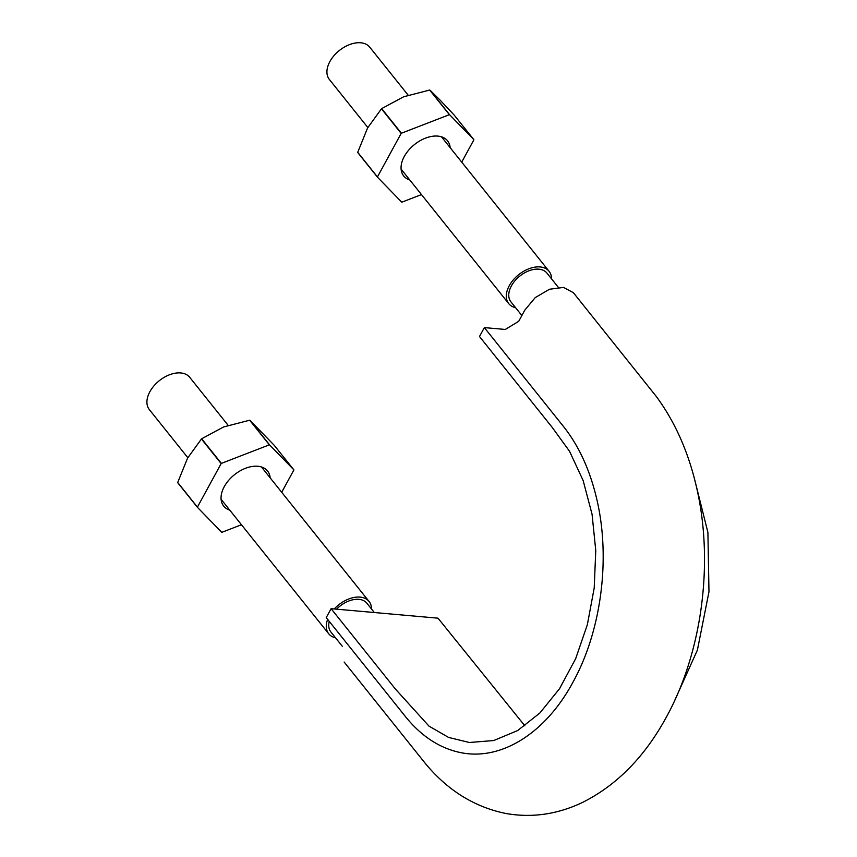 <?xml version="1.0" encoding="UTF-8"?>
<svg xmlns="http://www.w3.org/2000/svg" width="857" height="857" viewBox="0 0 857 857"><rect width="100%" height="100%" fill="white"/><g stroke="black" fill="none" stroke-linecap="round" stroke-linejoin="round"><path stroke-width="1.29" d="M331.102 608.684L326.238 617.608L405.597 716.784C421.43 736.302 439.684 748.225 460.348 752.542C500.949 761.166 545.523 733.324 572.979 682.161C600.961 631.652 610.57 560.103 597.286 501.388C590.569 471.479 579.375 446.604 563.713 426.775L484.355 327.599L479.492 336.522L552.133 427.289L569.562 451.307L583.146 480.552L592.058 514.254L595.765 550.558L594.212 587.956L587.366 624.635L575.679 658.658L559.589 688.632L539.889 712.992L517.649 730.56L493.718 740.544L469.368 742.494L448.565 737.416L428.982 726.115L395.452 689.092L331.102 608.684L438.002 618.176L524.859 725.825M694.341 478.313L707.903 532.422L708.975 591.812L697.405 650.056L674.491 700.919M344.128 662.011L425.211 763.298C447.568 790.379 474.51 807.123 506.037 813.518C532.047 818.028 557.511 814.354 582.417 802.484C615.583 785.88 642.793 758.799 664.068 721.24C701.583 655.937 714.277 564.463 696.752 488.222C688.739 452.742 675.23 422.126 656.237 396.395L573.365 292.687L563.531 287.416L549.466 289.248L535.239 297.604L524.805 310.138L518.731 321.289L505.309 329.452L484.355 327.599M558.271 287.277L546.905 273.072A23.043 14.59 141.3 0 0 519.803 276.083A23.043 14.59 141.3 0 0 510.922 301.868L521.859 315.537M335.548 637.822A25.849 16.369 -38.7 0 1 328.713 633.784A25.849 16.369 -38.7 0 1 327.642 619.354M334.262 608.963A25.849 16.369 -38.7 0 1 369.088 601.485A25.849 16.369 -38.7 0 1 371.531 609.038M187.812 457.692L149.354 409.625A25.849 16.369 -38.7 0 1 159.306 380.69A25.849 16.369 -38.7 0 1 189.718 377.326L228.133 425.329M374.316 612.519L366.892 603.242A23.043 14.59 141.3 0 0 336.555 609.166M329.249 621.368A23.043 14.59 141.3 0 0 330.909 632.027L342.286 646.242M367.824 127.522L329.367 79.465A25.849 16.369 -38.7 0 1 339.318 50.531A25.849 16.369 -38.7 0 1 369.731 47.156L408.146 95.159M515.56 307.663A25.849 16.369 -38.7 0 1 508.726 303.624A25.849 16.369 -38.7 0 1 518.689 274.69A25.849 16.369 -38.7 0 1 549.101 271.315A25.849 16.369 -38.7 0 1 551.544 278.868M401.162 133.424A55.073 34.88 -38.7 0 1 401.387 133.231L381.686 108.603A55.073 34.88 141.3 0 0 381.461 108.796L401.162 133.424L377.434 176.938L357.733 152.321L367.557 128.014L381.461 108.796M429.893 90.071A55.073 34.88 141.3 0 0 429.668 90.049L449.368 114.677A55.073 34.88 -38.7 0 1 449.593 114.699L429.893 90.071L439.984 100.012L454.146 115.042L473.846 139.659L449.593 114.699M381.686 108.603L403.636 96.777L429.668 90.049M357.733 152.321A55.073 34.88 141.3 0 0 357.733 152.535L377.434 177.153L401.697 202.123A55.073 34.88 -38.7 0 0 401.912 202.145L421.473 194.582M461.719 162.123L473.857 139.873A55.073 34.88 -38.7 0 0 473.846 139.659M449.368 114.677L401.387 133.231M409.817 180.002A28.099 17.793 -38.7 0 1 403.926 157.142A28.099 17.793 -38.7 0 1 429.164 136.949A28.099 17.793 -38.7 0 1 437.809 136.102A28.099 17.793 -38.7 0 1 450.182 147.704M249.655 420.219L269.355 444.837L221.374 463.391L201.674 438.773L223.623 426.947L249.655 420.219A55.073 34.88 141.3 0 1 249.88 420.241L274.133 445.201L293.844 469.829A55.073 34.88 -38.7 0 1 293.844 470.032L281.707 492.282M269.355 444.837A55.073 34.88 -38.7 0 1 269.58 444.858L249.88 420.241M177.72 482.48A55.073 34.88 141.3 0 0 177.72 482.695L197.421 507.323A55.073 34.88 -38.7 0 1 197.421 507.108L177.72 482.48L187.544 458.174L201.449 438.966L221.149 463.583L197.421 507.108M229.805 510.172A28.099 17.793 -38.7 0 1 223.923 487.301A28.099 17.793 -38.7 0 1 249.151 467.108A28.099 17.793 -38.7 0 1 257.796 466.262A28.099 17.793 -38.7 0 1 270.169 477.863M197.421 507.323L221.684 532.283A55.073 34.88 -38.7 0 0 221.899 532.304L241.46 524.741M293.844 469.829L269.58 444.858M221.085 499.277L328.713 633.784M261.46 466.979L369.088 601.485M401.097 169.118L508.726 303.624M441.473 136.809L549.101 271.315"/></g></svg>
